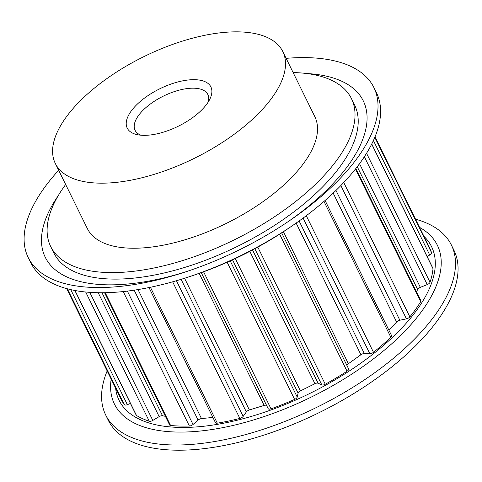 <?xml version="1.0" encoding="UTF-8"?>
<svg xmlns="http://www.w3.org/2000/svg" width="482" height="482" viewBox="0 0 482 482"><rect width="100%" height="100%" fill="white"/><g stroke="black" fill="none" stroke-linecap="round" stroke-linejoin="round"><path stroke-width="0.72" d="M139.979 101.72A46.634 20.883 153.8 0 1 192.035 79.705A46.634 20.883 153.8 0 1 209.881 99.069A46.634 20.883 153.8 0 1 198.12 113.294A46.634 20.883 153.8 0 1 137.448 134.707A46.634 20.883 153.8 0 1 139.979 101.72M208.091 102.22A40.548 18.153 -26.2 0 0 207.832 94.484A40.548 18.153 -26.2 0 0 182.606 89.345A40.548 18.153 -26.2 0 0 146.173 107.353A40.548 18.153 -26.2 0 0 135.068 130.291A40.548 18.153 -26.2 0 0 141.039 135.213M293.128 72.571A167.567 75.029 153.8 0 1 351.42 98.587A167.567 75.029 153.8 0 1 305.522 193.372A167.567 75.029 153.8 0 1 154.963 267.787A167.567 75.029 153.8 0 1 50.712 246.555A167.567 75.029 153.8 0 1 65.66 184.504M50.712 246.555L53.912 253.062A167.567 75.029 -26.2 0 0 158.162 274.294A167.567 75.029 -26.2 0 0 308.727 199.873A167.567 75.029 -26.2 0 0 354.619 105.094L351.42 98.587M248.067 123.241A126.76 56.756 153.8 0 1 134.171 179.533A126.76 56.756 153.8 0 1 55.316 163.47A126.76 56.756 153.8 0 1 90.032 91.773A126.76 56.756 153.8 0 1 203.922 35.481A126.76 56.756 153.8 0 1 282.783 51.544A126.76 56.756 153.8 0 1 248.067 123.241M282.783 51.544L314.8 116.608A126.76 56.756 153.8 0 1 280.084 188.305A126.76 56.756 153.8 0 1 166.188 244.597A126.76 56.756 153.8 0 1 87.332 228.534L55.316 163.47M286.127 58.346A192.607 86.242 153.8 0 1 373.881 87.531A192.607 86.242 153.8 0 1 321.132 196.475A192.607 86.242 153.8 0 1 290.489 220.021A192.607 86.242 153.8 0 1 184.094 272.372A192.607 86.242 153.8 0 1 28.245 257.611A192.607 86.242 153.8 0 1 58.659 170.273M373.881 87.531L376.448 92.737A192.607 86.242 153.8 0 1 323.693 201.681A192.607 86.242 153.8 0 1 293.05 225.227A192.607 86.242 153.8 0 1 186.661 277.578A192.607 86.242 153.8 0 1 30.806 262.817L28.245 257.611M306.618 73.517A177.201 79.343 153.8 0 1 314.728 201.072A177.201 79.343 153.8 0 1 288.465 221.401M107.155 370.953A192.607 86.242 -26.2 0 0 105.721 415.062L108.281 420.268A192.607 86.242 -26.2 0 0 228.113 444.675A192.607 86.242 -26.2 0 0 401.169 359.138A192.607 86.242 -26.2 0 0 453.923 250.194L451.363 244.989A192.607 86.242 -26.2 0 0 415.538 219.208M105.721 415.062A192.607 86.242 -26.2 0 0 225.552 439.47A192.607 86.242 -26.2 0 0 398.608 353.933A192.607 86.242 -26.2 0 0 451.363 244.989M66.63 288.598L121.151 399.391A171.851 76.945 -26.2 0 0 124.362 404.675L67.335 288.784M374.803 137.364L431.523 252.634A171.851 76.945 -26.2 0 0 429.534 247.646L375.014 136.852M427.148 256.538L429.727 255.002L373.405 140.545M366.555 153.282L430.022 282.271A171.851 76.945 -26.2 0 0 433.017 268.721L371.694 144.1M359.518 163.705L420.352 287.338L427.245 284.579L364.35 156.752M416.514 291.827L417.647 289.465L357.252 166.724M343.756 182.521L409.869 316.885A171.851 76.945 -26.2 0 0 420.696 301.684L355.433 169.055M335.978 190.426L399.855 320.235L406.447 318.849L340.858 185.552M388.932 330.23L396.596 322.012L333.176 193.113M306.287 215.719L373.49 352.294A171.851 76.945 -26.2 0 0 390.842 337.286L323.988 201.422M299.117 220.979L364.338 353.529L369.833 353.686L303.106 218.081M283.434 231.722L348.39 363.717L360.922 354.74L296.141 223.082M257.798 247.115L325.272 384.238A171.851 76.945 -26.2 0 0 347.058 371.224L279.626 234.18M252.52 249.959L318.09 383.208L321.819 384.889L254.821 248.73M235.276 258.569L300.388 390.902L314.927 383.708L249.815 251.381M230.215 260.907L297.213 397.066L298.093 393.107L232.523 259.852M203.591 271.806L271.029 408.857A171.851 76.945 -26.2 0 0 294.623 399.409L227.149 262.28M201.229 272.661L268.203 408.682L201.265 272.649M184.564 278.247L249.369 409.959L264.154 405.41L199.193 273.39M176.436 280.729L243.181 416.376L246.344 411.935L181.093 279.331M150.426 287.26L217.31 423.178A171.851 76.945 -26.2 0 0 239.861 418.436L172.64 281.819M138.003 289.574L201.488 418.587L212.881 417.43M127.387 291.092L193.029 424.491L198.096 420.105L134.165 290.17M105.251 292.713L170.586 425.486A171.851 76.945 -26.2 0 0 189.384 426.022L123.217 291.562M101.985 292.749L162.506 415.749L165.386 416.328M89.785 292.357L152.8 420.425L159.168 416.617L98.201 292.725M74.999 290.501L136.496 415.49A171.851 76.945 -26.2 0 0 149.269 421.238L85.675 292.008M70.746 289.622L127.35 404.669L130.429 403.434M431.523 252.634A3.241 1.452 153.8 0 1 429.727 255.002M371.761 143.973L432.95 268.323A3.241 1.452 153.8 0 1 433.017 268.721M430.022 282.271A3.241 1.452 153.8 0 1 427.245 284.579M420.352 287.338A3.241 1.452 -26.2 0 0 417.647 289.465M355.849 168.537L420.864 300.666A3.241 1.452 153.8 0 1 420.696 301.684M409.869 316.885A3.241 1.452 153.8 0 1 406.447 318.849M399.855 320.235A3.241 1.452 -26.2 0 0 396.596 322.012M325.085 200.47L391.571 335.593A3.241 1.452 153.8 0 1 390.842 337.286M373.49 352.294A3.241 1.452 153.8 0 1 369.833 353.686M364.338 353.529A3.241 1.452 -26.2 0 0 360.922 354.74M348.39 363.717A3.241 1.452 -26.2 0 0 347.022 365.657M348.613 368.893L281.681 232.86L348.613 368.881A3.241 1.452 153.8 0 1 348.613 368.893A3.241 1.452 153.8 0 1 347.058 371.224M325.272 384.238A3.241 1.452 153.8 0 1 321.819 384.889M318.09 383.208A3.241 1.452 -26.2 0 0 314.927 383.708M300.388 390.902A3.241 1.452 -26.2 0 0 298.093 393.107M297.213 397.066A3.241 1.452 153.8 0 1 294.623 399.409M271.029 408.857A3.241 1.452 153.8 0 1 268.203 408.682M266.685 405.681A3.241 1.452 -26.2 0 0 264.154 405.41M249.369 409.959A3.241 1.452 -26.2 0 0 246.344 411.935M243.181 416.376A3.241 1.452 153.8 0 1 239.861 418.436M217.31 423.178A3.241 1.452 153.8 0 1 215.49 422.732L148.98 287.555M201.488 418.587A3.241 1.452 -26.2 0 0 198.096 420.105M193.029 424.491A3.241 1.452 153.8 0 1 189.384 426.022M170.586 425.486A3.241 1.452 153.8 0 1 169.652 424.991L104.57 292.725M162.506 415.749A3.241 1.452 -26.2 0 0 159.168 416.617M152.8 420.425A3.241 1.452 153.8 0 1 149.269 421.238M136.496 415.49A3.241 1.452 153.8 0 1 136.207 415.189L74.843 290.471M127.35 404.669A3.241 1.452 153.8 0 1 124.362 404.675M186.426 271.607A177.201 79.343 153.8 0 1 58.183 195.764M419.557 227.371A179.937 80.566 153.8 0 1 388.076 347.01A179.937 80.566 153.8 0 1 203.314 430.697A179.937 80.566 153.8 0 1 111.173 379.117M115.62 388.161A174.104 77.957 -26.2 0 0 215.303 424.69A174.104 77.957 -26.2 0 0 383.877 345.13A174.104 77.957 -26.2 0 0 424.003 236.415M289.796 227.456C258.973 248.435 225.841 264.738 190.408 276.361A179.937 80.566 -26.2 0 0 289.796 227.456L293.05 225.227M190.408 276.361L186.661 277.578"/></g></svg>
